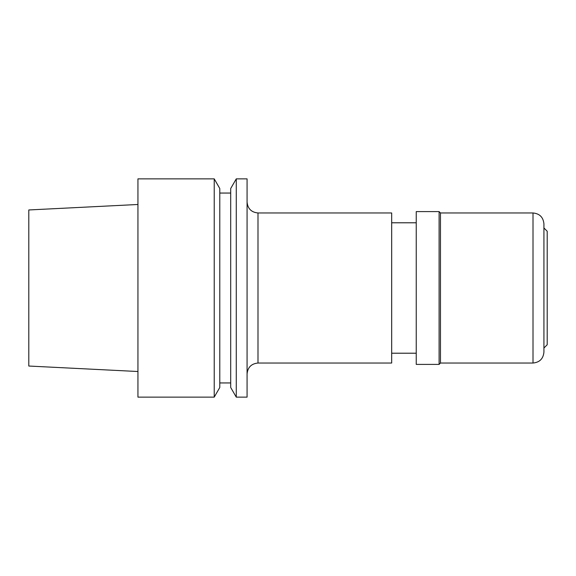 <?xml version="1.0" encoding="UTF-8"?>
<svg xmlns="http://www.w3.org/2000/svg" width="576" height="576" viewBox="0 0 576 576"><rect width="100%" height="100%" fill="white"/><g stroke="black" fill="none" stroke-linecap="round" stroke-linejoin="round"><path stroke-width="0.86" d="M543.924 348.026L547.2 344.75L547.2 231.25L543.924 227.974L543.924 223.884L543.924 352.116C543.276 358.747 539.64 362.383 533.009 363.031L533.009 212.969L440.467 212.969L439.099 211.601L416.239 211.601L416.239 364.399L439.099 364.399L439.099 211.601M533.009 363.031L440.467 363.031L440.467 212.969M257.99 363.031L391.68 363.031L391.68 212.969L257.99 212.969L257.99 363.031C251.359 363.679 247.723 367.315 247.075 373.946M247.075 397.138L247.075 178.862L236.275 178.862L236.275 397.138L247.075 397.138M236.275 178.862L230.702 188.51L230.702 387.49L236.275 397.138M214.222 178.862L219.787 188.51L219.787 387.49L214.222 397.138L137.938 397.138L137.938 178.862L214.222 178.862L214.222 397.138M137.938 371.513L28.8 366.041L28.8 209.959L137.938 204.487M257.99 212.969C251.359 212.321 247.723 208.685 247.075 202.054M440.467 363.031L439.099 364.399M416.239 353.21L391.68 353.21M219.787 382.946L230.702 382.946M219.787 193.054L230.702 193.054M416.239 222.79L391.68 222.79M533.009 212.969C539.64 213.617 543.276 217.253 543.924 223.884"/></g></svg>
